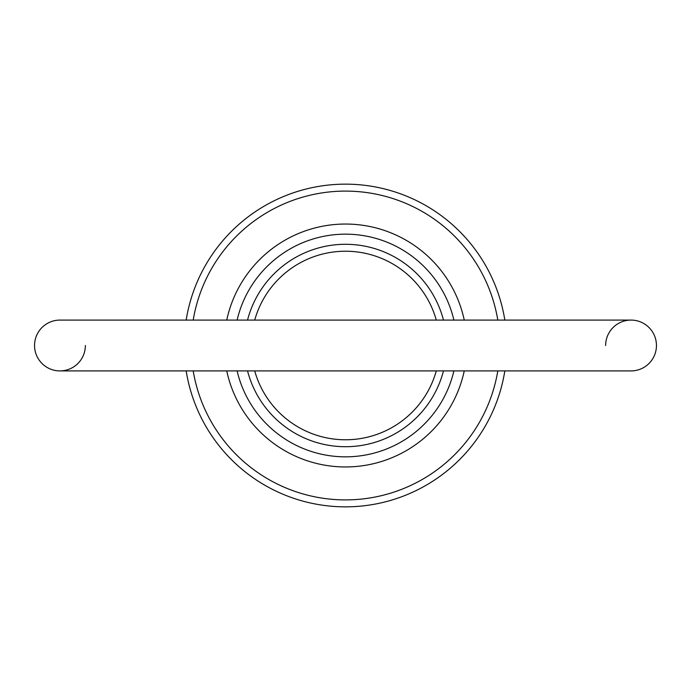 <?xml version="1.0" encoding="UTF-8"?>
<svg xmlns="http://www.w3.org/2000/svg" width="691" height="691" viewBox="0 0 691 691"><rect width="100%" height="100%" fill="white"/><g stroke="black" fill="none" stroke-linecap="round" stroke-linejoin="round"><path stroke-width="1.04" d="M85.364 345.5A25.412 25.412 0 0 1 59.962 370.912A25.412 25.412 0 0 1 34.55 345.5A25.412 25.412 0 0 0 59.962 370.912A25.412 25.412 0 0 1 34.55 345.5A25.412 25.412 0 0 1 59.962 320.088A25.412 25.412 0 0 0 34.55 345.5A25.412 25.412 0 0 1 59.962 320.088L631.038 320.088A25.412 25.412 0 0 1 656.45 345.5A25.412 25.412 0 0 1 631.038 370.912A25.412 25.412 0 0 0 656.45 345.5A25.412 25.412 0 0 1 631.038 370.912A25.412 25.412 0 0 0 656.45 345.5M605.636 345.5A25.412 25.412 0 0 1 631.038 320.088M443.467 370.912A101.206 101.206 0 0 1 247.533 370.912M464.257 370.912A121.443 121.443 0 0 1 226.743 370.912M237.108 370.912A111.329 111.329 0 0 0 453.892 370.912M497.805 320.088A154.413 154.413 0 0 0 193.195 320.088M59.962 320.088L186.173 320.088A161.34 161.34 0 0 1 504.827 320.088M436.289 320.088A94.278 94.278 0 0 0 254.711 320.088M247.533 320.088A101.206 101.206 0 0 1 443.467 320.088M504.827 370.912A161.34 161.34 0 0 1 186.173 370.912L131.566 370.912M254.711 370.912A94.278 94.278 0 0 0 436.289 370.912M193.195 370.912A154.413 154.413 0 0 0 497.805 370.912M453.892 320.088A111.329 111.329 0 0 0 237.108 320.088M226.743 320.088A121.443 121.443 0 0 1 464.257 320.088M631.038 370.912L59.962 370.912"/></g></svg>
